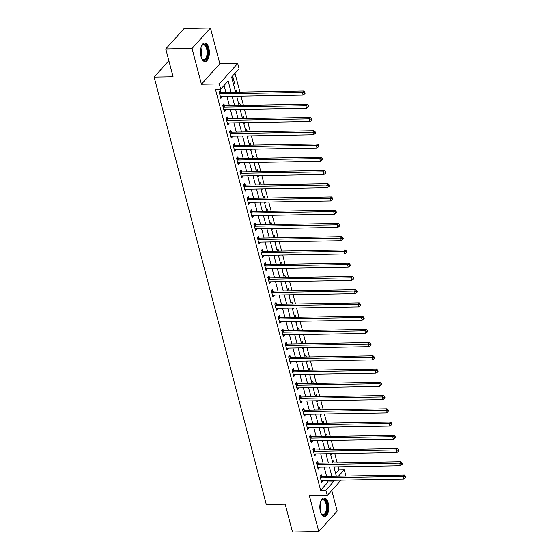<?xml version="1.0" encoding="UTF-8"?>
<svg xmlns="http://www.w3.org/2000/svg" width="560" height="560" viewBox="0 0 560 560"><rect width="100%" height="100%" fill="white"/><g stroke="black" fill="none" stroke-linecap="round" stroke-linejoin="round"><path stroke-width="0.84" d="M328.167 502.943A9.324 4.438 89 0 0 324.128 497.938A9.324 4.438 89 0 0 320.411 511.581A9.324 4.438 89 0 0 324.45 516.586A9.324 4.438 89 0 0 328.167 502.943M208.803 47.964A9.324 4.438 89 0 0 204.764 42.959A9.324 4.438 89 0 0 201.047 56.602A9.324 4.438 89 0 0 205.086 61.607A9.324 4.438 89 0 0 208.803 47.964M335.643 473.543L339.017 469.791L344.267 469.7L345.66 474.992L344.694 476.07M168.854 60.697L154.147 77.077L266.28 504.518L285.201 504.196L292.495 532L318.773 531.545L337.169 511.056L331.765 490.469M154.147 77.077L173.068 76.755L165.767 48.944L184.163 28.455L210.441 28L192.045 48.489L201.425 84.245L219.296 83.937L237.692 63.441L239.078 68.74L231.623 77.049L235.599 92.204M201.425 84.245L219.821 63.749L210.441 28M219.821 63.749L237.692 63.441M339.017 469.791L338.254 466.9M337.204 462.896L334.782 453.656M333.732 449.652L331.31 440.419M330.26 436.415L327.831 427.175M326.781 423.171L324.359 413.931M323.309 409.927L320.887 400.694M319.837 396.69L317.415 387.45M316.365 383.446L313.936 374.206M312.886 370.202L310.464 360.969M309.414 356.965L306.992 347.725M305.942 343.721L303.52 334.481M302.463 330.477L300.041 321.244M298.991 317.24L296.569 308M295.519 303.996L293.097 294.756M292.047 290.752L289.625 281.519M288.568 277.515L286.146 268.275M285.096 264.271L282.674 255.031M281.624 251.027L279.202 241.794M278.152 237.79L275.723 228.55M274.673 224.546L272.251 215.306M271.201 211.302L268.779 202.069M267.729 198.065L265.307 188.825M264.257 184.821L261.828 175.581M260.778 171.577L258.356 162.344M257.306 158.34L254.884 149.1M253.834 145.096L251.412 135.856M250.355 131.852L247.933 122.619M246.883 118.615L244.461 109.375M243.411 105.371L240.989 96.131M239.939 92.127L234.997 73.29M165.767 48.944L192.045 48.489M231.84 77.882L232.855 76.762L234.521 83.118L233.513 84.238M235.319 91.126L236.327 89.999L236.901 92.183M236.985 97.482L237.951 96.187M238.791 104.37L239.799 103.243L240.373 105.42M240.457 110.726L241.423 109.431M242.263 117.607L243.271 116.487L243.845 118.664M243.929 123.963L244.895 122.668M245.735 130.851L246.75 129.724L247.317 131.908M247.408 137.207L248.374 135.912M249.214 144.095L250.222 142.968L250.796 145.145M250.88 150.451L251.846 149.156M252.686 157.332L253.694 156.205L254.268 158.389M254.352 163.688L255.318 162.393M256.158 170.576L257.173 169.449L257.74 171.633M257.824 176.932L258.79 175.637M259.63 183.82L260.645 182.693L261.219 184.87M261.303 190.176L262.269 188.881M263.109 197.057L264.117 195.93L264.691 198.114M264.775 203.413L265.741 202.118M266.581 210.301L267.589 209.174L268.163 211.358M268.247 216.657L269.213 215.362M270.053 223.545L271.068 222.418L271.635 224.595M271.719 229.901L272.685 228.606M273.532 236.782L274.54 235.655L275.114 237.839M275.198 243.138L276.164 241.843M277.004 250.026L278.012 248.899L278.586 251.083M278.67 256.382L279.636 255.087M280.476 263.27L281.484 262.143L282.058 264.32M282.142 269.626L283.108 268.331M283.948 276.507L284.963 275.38L285.53 277.564M285.621 282.863L286.587 281.568M287.427 289.751L288.435 288.624L289.009 290.808M289.093 296.107L290.059 294.812M290.899 302.995L291.907 301.868L292.481 304.045M292.565 309.351L293.531 308.056M294.371 316.232L295.386 315.105L295.953 317.289M296.037 322.588L297.003 321.293M297.843 329.476L298.858 328.349L299.432 330.533M299.516 335.832L300.482 334.537M301.322 342.72L302.33 341.593L302.904 343.77M302.988 349.076L303.954 347.781M304.794 355.957L305.802 354.83L306.376 357.014M306.46 362.313L307.426 361.018M308.266 369.201L309.281 368.074L309.848 370.258M309.932 375.557L310.898 374.262M311.745 382.445L312.753 381.318L313.327 383.495M313.411 388.801L314.377 387.506M315.217 395.682L316.225 394.555L316.799 396.739M316.883 402.038L317.849 400.743M318.689 408.926L319.697 407.799L320.271 409.983M320.355 415.282L321.321 413.987M322.161 422.17L323.176 421.043L323.743 423.22M323.834 428.526L324.8 427.231M325.64 435.407L326.648 434.28L327.222 436.464M327.306 441.763L328.272 440.468M329.112 448.651L330.12 447.524L330.694 449.708M330.778 455.007L331.744 453.712M332.584 461.895L333.592 460.768L334.166 462.945M334.25 468.251L335.216 466.956M231.119 92.281L228.144 80.927L220.689 89.229L215.432 89.32L320.621 490.28L328.076 481.971L327.663 480.382M326.606 476.378L324.184 467.145M323.134 463.141L320.712 453.901M319.662 449.897L317.24 440.657M316.19 436.653L313.761 427.42M312.711 423.416L310.289 414.176M309.239 410.172L306.817 400.932M305.767 396.928L303.345 387.695M302.295 383.691L299.866 374.451M298.816 370.447L296.394 361.207M295.344 357.203L292.922 347.97M291.872 343.966L289.45 334.726M288.4 330.722L285.971 321.482M284.921 317.478L282.499 308.245M281.449 304.241L279.027 295.001M277.977 290.997L275.555 281.757M274.498 277.753L272.076 268.52M271.026 264.516L268.604 255.276M267.554 251.272L265.132 242.032M264.082 238.028L261.653 228.795M260.603 224.791L258.181 215.551M257.131 211.547L254.709 202.307M253.659 198.303L251.237 189.07M250.187 185.066L247.758 175.826M246.708 171.822L244.286 162.582M243.236 158.578L240.814 149.345M239.764 145.341L237.342 136.101M236.285 132.097L233.863 122.857M232.813 118.853L230.391 109.62M229.341 105.616L226.919 96.376M225.869 92.372L224.056 85.477M220.878 92.33L220.423 90.601L219.184 91.987L220.85 98.343L222.089 96.957L221.963 96.46M224.35 105.567L223.895 103.845L222.656 105.231L224.322 111.587L225.568 110.201L225.435 109.704M227.822 118.811L227.374 117.089L226.128 118.468L227.794 124.824L229.04 123.445L228.907 122.948M231.301 132.055L230.846 130.326L229.6 131.712L231.273 138.068L232.512 136.682L232.386 136.185M234.773 145.292L234.318 143.57L233.079 144.956L234.745 151.312L235.984 149.926L235.858 149.429M238.245 158.536L237.79 156.814L236.551 158.193L238.217 164.549L239.463 163.17L239.33 162.673M241.717 171.78L241.269 170.051L240.023 171.437L241.689 177.793L242.935 176.407L242.802 175.91M245.196 185.017L244.741 183.295L243.495 184.681L245.168 191.037L246.407 189.651L246.281 189.154M248.668 198.261L248.213 196.539L246.974 197.918L248.64 204.274L249.879 202.895L249.753 202.398M252.14 211.505L251.692 209.776L250.446 211.162L252.112 217.518L253.358 216.132L253.225 215.635M255.612 224.742L255.164 223.02L253.918 224.406L255.584 230.762L256.83 229.376L256.697 228.879M259.091 237.986L258.636 236.264L257.397 237.643L259.063 243.999L260.302 242.62L260.176 242.123M262.563 251.23L262.108 249.501L260.869 250.887L262.535 257.243L263.781 255.857L263.648 255.36M266.035 264.467L265.587 262.745L264.341 264.131L266.007 270.487L267.253 269.101L267.12 268.604M269.507 277.711L269.059 275.989L267.813 277.368L269.486 283.724L270.725 282.345L270.592 281.848M272.986 290.955L272.531 289.226L271.292 290.612L272.958 296.968L274.197 295.582L274.071 295.085M276.458 304.192L276.003 302.47L274.764 303.856L276.43 310.212L277.676 308.826L277.543 308.329M279.93 317.436L279.482 315.714L278.236 317.093L279.902 323.449L281.148 322.07L281.015 321.573M283.409 330.68L282.954 328.951L281.708 330.337L283.381 336.693L284.62 335.307L284.494 334.81M286.881 343.917L286.426 342.195L285.187 343.581L286.853 349.937L288.092 348.551L287.966 348.054M290.353 357.161L289.905 355.439L288.659 356.818L290.325 363.174L291.571 361.795L291.438 361.298M293.825 370.405L293.377 368.676L292.131 370.062L293.797 376.418L295.043 375.032L294.91 374.535M297.304 383.642L296.849 381.92L295.603 383.306L297.276 389.662L298.515 388.276L298.389 387.779M300.776 396.886L300.321 395.164L299.082 396.543L300.748 402.899L301.994 401.52L301.861 401.023M304.248 410.13L303.8 408.401L302.554 409.787L304.22 416.143L305.466 414.757L305.333 414.26M307.72 423.367L307.272 421.645L306.026 423.031L307.699 429.387L308.938 428.001L308.805 427.504M311.199 436.611L310.744 434.889L309.505 436.268L311.171 442.624L312.41 441.245L312.284 440.748M314.671 449.855L314.216 448.126L312.977 449.512L314.643 455.868L315.889 454.482L315.756 453.985M318.143 463.092L317.695 461.37L316.449 462.756L318.115 469.112L319.361 467.726L319.228 467.229M321.622 476.336L321.167 474.614L319.921 475.993L321.594 482.349L322.833 480.97L322.707 480.473M341.026 480.151L327.264 495.488L309.393 495.796L318.773 531.545M327.264 495.488L325.878 490.189L333.333 481.88L332.913 480.291M320.621 490.28L325.878 490.189M220.689 89.229L219.296 83.937M338.457 476.175L344.267 469.7M236.649 96.208L239.071 105.448M240.121 109.452L242.55 118.685M243.6 122.689L246.022 131.929M247.072 135.933L249.494 145.173M250.544 149.177L252.966 158.41M254.016 162.414L256.445 171.654M257.495 175.658L259.917 184.898M260.967 188.902L263.389 198.135M264.439 202.139L266.861 211.379M267.918 215.383L270.34 224.623M271.39 228.627L273.812 237.86M274.862 241.864L277.284 251.104M278.334 255.108L280.756 264.348M281.813 268.352L284.235 277.585M285.285 281.589L287.707 290.829M288.757 294.833L291.179 304.073M292.229 308.077L294.658 317.31M295.708 321.314L298.13 330.554M299.18 334.558L301.602 343.798M302.652 347.802L305.074 357.035M306.124 361.039L308.553 370.279M309.603 374.283L312.025 383.523M313.075 387.527L315.497 396.76M316.547 400.764L318.969 410.004M320.026 414.008L322.448 423.248M323.498 427.252L325.92 436.485M326.97 440.489L329.392 449.729M330.442 453.733L332.871 462.973M333.921 466.977L336.343 476.21M331.863 476.287L329.441 467.054M328.391 463.05L325.969 453.81M324.919 449.806L322.497 440.566M321.44 436.562L319.018 427.329M317.968 423.325L315.546 414.085M314.496 410.081L312.074 400.841M311.024 396.837L308.595 387.604M307.545 383.6L305.123 374.36M304.073 370.356L301.651 361.116M300.601 357.112L298.179 347.879M297.129 343.875L294.7 334.635M293.65 330.631L291.228 321.391M290.178 317.387L287.756 308.154M286.706 304.15L284.284 294.91M283.227 290.906L280.805 281.666M279.755 277.662L277.333 268.429M276.283 264.425L273.861 255.185M272.811 251.181L270.389 241.948M269.332 237.937L266.91 228.704M265.86 224.7L263.438 215.46M262.388 211.456L259.966 202.223M258.916 198.212L256.487 188.979M255.437 184.975L253.015 175.735M251.965 171.731L249.543 162.498M248.493 158.487L246.071 149.254M245.021 145.25L242.592 136.01M241.542 132.006L239.12 122.773M238.07 118.762L235.648 109.529M234.598 105.525L232.176 96.285M328.076 481.971L333.333 481.88M220.493 96.985L222.089 96.957M233.219 83.139L234.521 83.118M333.963 467.145L335.265 467.124M330.491 453.901L331.786 453.88M327.012 440.664L328.314 440.636M323.54 427.42L324.842 427.399M320.068 414.176L321.37 414.155M316.596 400.939L317.891 400.911M313.117 387.695L314.419 387.674M309.645 374.451L310.947 374.43M306.173 361.214L307.475 361.186M302.701 347.97L303.996 347.949M299.222 334.726L300.524 334.705M295.75 321.489L297.052 321.461M292.278 308.245L293.573 308.224M288.799 295.001L290.101 294.98M285.327 281.764L286.629 281.736M281.855 268.52L283.157 268.499M278.383 255.276L279.678 255.255M274.904 242.039L276.206 242.011M271.432 228.795L272.734 228.774M267.96 215.551L269.262 215.53M264.488 202.314L265.783 202.286M261.009 189.07L262.311 189.049M257.537 175.826L258.839 175.805M254.065 162.589L255.36 162.561M250.593 149.345L251.888 149.324M247.114 136.101L248.416 136.08M243.642 122.864L244.944 122.843M240.17 109.62L241.465 109.599M236.691 96.376L237.993 96.355M223.965 110.229L225.568 110.201M227.437 123.473L229.04 123.445M230.916 136.71L232.512 136.682M234.388 149.954L235.984 149.926M237.86 163.198L239.463 163.17M241.339 176.435L242.935 176.407M244.811 189.679L246.407 189.651M248.283 202.923L249.879 202.895M251.755 216.16L253.358 216.132M255.234 229.404L256.83 229.376M258.706 242.648L260.302 242.62M262.178 255.885L263.781 255.857M265.65 269.129L267.253 269.101M269.129 282.373L270.725 282.345M272.601 295.61L274.197 295.582M276.073 308.854L277.676 308.826M279.552 322.098L281.148 322.07M283.024 335.335L284.62 335.307M286.496 348.579L288.092 348.551M289.968 361.823L291.571 361.795M293.447 375.06L295.043 375.032M296.919 388.304L298.515 388.276M300.391 401.548L301.994 401.52M303.863 414.785L305.466 414.757M307.342 428.029L308.938 428.001M310.814 441.273L312.41 441.245M314.286 454.51L315.889 454.482M317.758 467.754L319.361 467.726M321.237 480.998L322.833 480.97M219.632 93.709L219.779 93.765A1.197 0.938 -138.1 0 0 220.192 93.835L302.386 92.414L303.086 95.06L220.885 96.481A1.197 0.938 -138.1 0 0 220.514 96.565L220.395 96.621M219.359 91.791L221.025 92.379A1.197 0.938 -138.1 0 0 221.438 92.449L303.632 91.028L302.386 92.414L304.339 92.771L304.612 93.828L305.109 93.275L304.836 92.218L304.339 92.771M304.836 92.218L303.632 91.028M303.086 95.06L304.612 93.828M223.104 106.953L223.251 107.002A1.197 0.938 -138.1 0 0 223.664 107.072L305.865 105.658L306.558 108.304L224.364 109.725A1.197 0.938 -138.1 0 0 223.986 109.809L223.867 109.865M222.831 105.035L224.497 105.623A1.197 0.938 -138.1 0 0 224.91 105.693L307.104 104.272L305.865 105.658L307.811 106.008L308.091 107.072L308.588 106.519L308.308 105.455L307.811 106.008M308.308 105.455L307.104 104.272M306.558 108.304L308.091 107.072M226.583 120.197L226.73 120.246A1.197 0.938 -138.1 0 0 227.143 120.316L309.337 118.895L310.03 121.548L227.836 122.962A1.197 0.938 -138.1 0 0 227.465 123.046L227.346 123.102M226.303 118.279L227.969 118.86A1.197 0.938 -138.1 0 0 228.382 118.93L310.583 117.509L309.337 118.895L311.283 119.252L311.563 120.309L312.06 119.756L311.78 118.699L311.283 119.252M311.78 118.699L310.583 117.509M310.03 121.548L311.563 120.309M230.055 133.434L230.202 133.49A1.197 0.938 -138.1 0 0 230.615 133.56L312.809 132.139L313.509 134.785L231.308 136.206A1.197 0.938 -138.1 0 0 230.937 136.29L230.818 136.346M229.775 131.516L231.448 132.104A1.197 0.938 -138.1 0 0 231.854 132.174L314.055 130.753L312.809 132.139L314.762 132.496L315.035 133.553L315.532 133L315.259 131.943L314.762 132.496M315.259 131.943L314.055 130.753M313.509 134.785L315.035 133.553M233.527 146.678L233.674 146.727A1.197 0.938 -138.1 0 0 234.087 146.797L316.288 145.383L316.981 148.029L234.78 149.45A1.197 0.938 -138.1 0 0 234.409 149.534L234.29 149.59M233.254 144.76L234.92 145.348A1.197 0.938 -138.1 0 0 235.333 145.418L317.527 143.997L316.288 145.383L318.234 145.733L318.507 146.797L319.011 146.244L318.731 145.18L318.234 145.733M318.731 145.18L317.527 143.997M316.981 148.029L318.507 146.797M201.46 46.256A8.071 3.843 -91 0 1 201.887 45.549A8.071 3.843 -91 0 1 204.141 44.233A8.071 3.843 -91 0 1 207.928 52.633A8.071 3.843 -91 0 1 204.036 60.361A8.071 3.843 -91 0 1 202.125 59.115A8.071 3.843 -91 0 1 201.67 58.422M201.936 58.849A7.469 3.556 89 0 0 203.511 59.773A7.469 3.556 89 0 0 203.693 59.773A7.469 3.556 89 0 0 207.123 52.43A7.469 3.556 89 0 0 203.609 44.842A7.469 3.556 89 0 0 203.434 44.835A7.469 3.556 89 0 0 201.705 45.822M204.519 61.537A9.268 4.41 89 0 0 208.495 52.22A9.268 4.41 89 0 0 204.197 43.043M320.824 501.235A8.071 3.843 -91 0 1 321.251 500.535A8.071 3.843 -91 0 1 326.802 503.538A8.071 3.843 -91 0 1 326.13 513.212A8.071 3.843 -91 0 1 321.489 514.101A8.071 3.843 -91 0 1 321.034 513.408M321.293 513.835A7.469 3.556 89 0 0 323.05 514.759A7.469 3.556 89 0 0 326.032 503.825A7.469 3.556 89 0 0 322.791 499.821A7.469 3.556 89 0 0 321.069 500.801M323.876 516.523A9.268 4.41 89 0 0 327.299 502.985A9.268 4.41 89 0 0 323.561 498.029M236.999 159.922L237.153 159.971A1.197 0.938 -138.1 0 0 237.559 160.041L319.76 158.62L320.453 161.273L238.259 162.687A1.197 0.938 -138.1 0 0 237.888 162.771L237.769 162.827M236.726 158.004L238.392 158.585A1.197 0.938 -138.1 0 0 238.805 158.655L320.999 157.234L319.76 158.62L321.706 158.977L321.986 160.034L322.483 159.481L322.203 158.424L321.706 158.977M322.203 158.424L320.999 157.234M320.453 161.273L321.986 160.034M240.478 173.159L240.625 173.215A1.197 0.938 -138.1 0 0 241.038 173.285L323.232 171.864L323.925 174.51L241.731 175.931A1.197 0.938 -138.1 0 0 241.36 176.015L241.241 176.071M240.198 171.241L241.864 171.829A1.197 0.938 -138.1 0 0 242.277 171.899L324.478 170.478L323.232 171.864L325.178 172.221L325.458 173.278L325.955 172.725L325.675 171.668L325.178 172.221M325.675 171.668L324.478 170.478M323.925 174.51L325.458 173.278M243.95 186.403L244.097 186.452A1.197 0.938 -138.1 0 0 244.51 186.522L326.704 185.108L327.404 187.754L245.203 189.175A1.197 0.938 -138.1 0 0 244.832 189.259L244.713 189.315M243.67 184.485L245.343 185.073A1.197 0.938 -138.1 0 0 245.756 185.143L327.95 183.722L326.704 185.108L328.657 185.458L328.93 186.522L329.427 185.969L329.154 184.905L328.657 185.458M329.154 184.905L327.95 183.722M327.404 187.754L328.93 186.522M247.422 199.647L247.569 199.696A1.197 0.938 -138.1 0 0 247.982 199.766L330.183 198.345L330.876 200.998L248.682 202.412A1.197 0.938 -138.1 0 0 248.304 202.496L248.185 202.552M247.149 197.729L248.815 198.31A1.197 0.938 -138.1 0 0 249.228 198.38L331.422 196.959L330.183 198.345L332.129 198.702L332.409 199.759L332.906 199.206L332.626 198.149L332.129 198.702M332.626 198.149L331.422 196.959M330.876 200.998L332.409 199.759M250.901 212.884L251.048 212.94A1.197 0.938 -138.1 0 0 251.461 213.01L333.655 211.589L334.348 214.235L252.154 215.656A1.197 0.938 -138.1 0 0 251.783 215.74L251.664 215.796M250.621 210.966L252.287 211.554A1.197 0.938 -138.1 0 0 252.7 211.624L334.894 210.203L333.655 211.589L335.601 211.946L335.881 213.003L336.378 212.45L336.098 211.393L335.601 211.946M336.098 211.393L334.894 210.203M334.348 214.235L335.881 213.003M254.373 226.128L254.52 226.177A1.197 0.938 -138.1 0 0 254.933 226.247L337.127 224.833L337.82 227.479L255.626 228.9A1.197 0.938 -138.1 0 0 255.255 228.984L255.136 229.04M254.093 224.21L255.759 224.798A1.197 0.938 -138.1 0 0 256.172 224.868L338.373 223.447L337.127 224.833L339.073 225.183L339.353 226.247L339.85 225.694L339.57 224.63L339.073 225.183M339.57 224.63L338.373 223.447M337.82 227.479L339.353 226.247M257.845 239.372L257.992 239.421A1.197 0.938 -138.1 0 0 258.405 239.491L340.599 238.07L341.299 240.723L259.098 242.137A1.197 0.938 -138.1 0 0 258.727 242.221L258.608 242.277M257.572 237.454L259.238 238.035A1.197 0.938 -138.1 0 0 259.651 238.105L341.845 236.684L340.599 238.07L342.552 238.427L342.825 239.484L343.322 238.931L343.049 237.874L342.552 238.427M343.049 237.874L341.845 236.684M341.299 240.723L342.825 239.484M261.317 252.609L261.464 252.665A1.197 0.938 -138.1 0 0 261.877 252.735L344.078 251.314L344.771 253.96L262.577 255.381A1.197 0.938 -138.1 0 0 262.199 255.465L262.08 255.521M261.044 250.691L262.71 251.279A1.197 0.938 -138.1 0 0 263.123 251.349L345.317 249.928L344.078 251.314L346.024 251.671L346.304 252.728L346.801 252.175L346.521 251.118L346.024 251.671M346.521 251.118L345.317 249.928M344.771 253.96L346.304 252.728M264.796 265.853L264.943 265.902A1.197 0.938 -138.1 0 0 265.356 265.972L347.55 264.558L348.243 267.204L266.049 268.625A1.197 0.938 -138.1 0 0 265.678 268.709L265.559 268.765M264.516 263.935L266.182 264.523A1.197 0.938 -138.1 0 0 266.595 264.593L348.796 263.172L347.55 264.558L349.496 264.908L349.776 265.972L350.273 265.419L349.993 264.355L349.496 264.908M349.993 264.355L348.796 263.172M348.243 267.204L349.776 265.972M268.268 279.097L268.415 279.146A1.197 0.938 -138.1 0 0 268.828 279.216L351.022 277.795L351.715 280.448L269.521 281.862A1.197 0.938 -138.1 0 0 269.15 281.946L269.031 282.002M267.988 277.179L269.661 277.76A1.197 0.938 -138.1 0 0 270.067 277.83L352.268 276.409L351.022 277.795L352.968 278.152L353.248 279.209L353.745 278.656L353.465 277.599L352.968 278.152M353.465 277.599L352.268 276.409M351.715 280.448L353.248 279.209M271.74 292.334L271.887 292.39A1.197 0.938 -138.1 0 0 272.3 292.46L354.494 291.039L355.194 293.685L272.993 295.106A1.197 0.938 -138.1 0 0 272.622 295.19L272.503 295.246M271.467 290.416L273.133 291.004A1.197 0.938 -138.1 0 0 273.546 291.074L355.74 289.653L354.494 291.039L356.447 291.396L356.72 292.453L357.217 291.9L356.944 290.843L356.447 291.396M356.944 290.843L355.74 289.653M355.194 293.685L356.72 292.453M275.212 305.578L275.366 305.627A1.197 0.938 -138.1 0 0 275.772 305.697L357.973 304.283L358.666 306.929L276.472 308.35A1.197 0.938 -138.1 0 0 276.101 308.434L275.982 308.49M274.939 303.66L276.605 304.248A1.197 0.938 -138.1 0 0 277.018 304.318L359.212 302.897L357.973 304.283L359.919 304.633L360.199 305.697L360.696 305.144L360.416 304.08L359.919 304.633M360.416 304.08L359.212 302.897M358.666 306.929L360.199 305.697M278.691 318.822L278.838 318.871A1.197 0.938 -138.1 0 0 279.251 318.941L361.445 317.52L362.138 320.173L279.944 321.587A1.197 0.938 -138.1 0 0 279.573 321.671L279.454 321.727M278.411 316.904L280.077 317.485A1.197 0.938 -138.1 0 0 280.49 317.555L362.691 316.134L361.445 317.52L363.391 317.877L363.671 318.934L364.168 318.381L363.888 317.324L363.391 317.877M363.888 317.324L362.691 316.134M362.138 320.173L363.671 318.934M282.163 332.059L282.31 332.115A1.197 0.938 -138.1 0 0 282.723 332.185L364.917 330.764L365.617 333.41L283.416 334.831A1.197 0.938 -138.1 0 0 283.045 334.915L282.926 334.971M281.883 330.141L283.556 330.729A1.197 0.938 -138.1 0 0 283.969 330.799L366.163 329.378L364.917 330.764L366.87 331.121L367.143 332.178L367.64 331.625L367.367 330.568L366.87 331.121M367.367 330.568L366.163 329.378M365.617 333.41L367.143 332.178M285.635 345.303L285.782 345.352A1.197 0.938 -138.1 0 0 286.195 345.422L368.396 344.008L369.089 346.654L286.888 348.075A1.197 0.938 -138.1 0 0 286.517 348.159L286.398 348.215M285.362 343.385L287.028 343.973A1.197 0.938 -138.1 0 0 287.441 344.043L369.635 342.622L368.396 344.008L370.342 344.358L370.622 345.422L371.119 344.869L370.839 343.805L370.342 344.358M370.839 343.805L369.635 342.622M369.089 346.654L370.622 345.422M289.114 358.547L289.261 358.596A1.197 0.938 -138.1 0 0 289.674 358.666L371.868 357.245L372.561 359.898L290.367 361.312A1.197 0.938 -138.1 0 0 289.996 361.396L289.877 361.452M288.834 356.629L290.5 357.21A1.197 0.938 -138.1 0 0 290.913 357.28L373.107 355.859L371.868 357.245L373.814 357.602L374.094 358.659L374.591 358.106L374.311 357.049L373.814 357.602M374.311 357.049L373.107 355.859M372.561 359.898L374.094 358.659M292.586 371.784L292.733 371.84A1.197 0.938 -138.1 0 0 293.146 371.91L375.34 370.489L376.033 373.135L293.839 374.556A1.197 0.938 -138.1 0 0 293.468 374.64L293.349 374.696M292.306 369.866L293.972 370.454A1.197 0.938 -138.1 0 0 294.385 370.524L376.586 369.103L375.34 370.489L377.286 370.846L377.566 371.903L378.063 371.35L377.783 370.293L377.286 370.846M377.783 370.293L376.586 369.103M376.033 373.135L377.566 371.903M296.058 385.028L296.205 385.077A1.197 0.938 -138.1 0 0 296.618 385.147L378.812 383.733L379.512 386.379L297.311 387.8A1.197 0.938 -138.1 0 0 296.94 387.884L296.821 387.94M295.778 383.11L297.451 383.698A1.197 0.938 -138.1 0 0 297.864 383.768L380.058 382.347L378.812 383.733L380.765 384.083L381.038 385.147L381.535 384.594L381.262 383.53L380.765 384.083M381.262 383.53L380.058 382.347M379.512 386.379L381.038 385.147M299.53 398.272L299.677 398.321A1.197 0.938 -138.1 0 0 300.09 398.391L382.291 396.97L382.984 399.623L300.79 401.037A1.197 0.938 -138.1 0 0 300.412 401.121L300.293 401.177M299.257 396.354L300.923 396.935A1.197 0.938 -138.1 0 0 301.336 397.005L383.53 395.584L382.291 396.97L384.237 397.327L384.517 398.384L385.014 397.831L384.734 396.774L384.237 397.327M384.734 396.774L383.53 395.584M382.984 399.623L384.517 398.384M303.009 411.509L303.156 411.565A1.197 0.938 -138.1 0 0 303.569 411.635L385.763 410.214L386.456 412.86L304.262 414.281A1.197 0.938 -138.1 0 0 303.891 414.365L303.772 414.421M302.729 409.591L304.395 410.179A1.197 0.938 -138.1 0 0 304.808 410.249L387.002 408.828L385.763 410.214L387.709 410.571L387.989 411.628L388.486 411.075L388.206 410.018L387.709 410.571M388.206 410.018L387.002 408.828M386.456 412.86L387.989 411.628M306.481 424.753L306.628 424.802A1.197 0.938 -138.1 0 0 307.041 424.872L389.235 423.458L389.928 426.104L307.734 427.525A1.197 0.938 -138.1 0 0 307.363 427.609L307.244 427.665M306.201 422.835L307.867 423.423A1.197 0.938 -138.1 0 0 308.28 423.493L390.481 422.072L389.235 423.458L391.181 423.808L391.461 424.872L391.958 424.319L391.678 423.255L391.181 423.808M391.678 423.255L390.481 422.072M389.928 426.104L391.461 424.872M309.953 437.997L310.1 438.046A1.197 0.938 -138.1 0 0 310.513 438.116L392.707 436.695L393.407 439.348L311.206 440.762A1.197 0.938 -138.1 0 0 310.835 440.846L310.716 440.902M309.68 436.079L311.346 436.66A1.197 0.938 -138.1 0 0 311.759 436.73L393.953 435.309L392.707 436.695L394.66 437.052L394.933 438.109L395.43 437.556L395.157 436.499L394.66 437.052M395.157 436.499L393.953 435.309M393.407 439.348L394.933 438.109M313.425 451.234L313.572 451.29A1.197 0.938 -138.1 0 0 313.985 451.36L396.186 449.939L396.879 452.585L314.685 454.006A1.197 0.938 -138.1 0 0 314.307 454.09L314.188 454.146M313.152 449.316L314.818 449.904A1.197 0.938 -138.1 0 0 315.231 449.974L397.425 448.553L396.186 449.939L398.132 450.296L398.412 451.353L398.909 450.8L398.629 449.743L398.132 450.296M398.629 449.743L397.425 448.553M396.879 452.585L398.412 451.353M316.904 464.478L317.051 464.527A1.197 0.938 -138.1 0 0 317.464 464.597L399.658 463.183L400.351 465.829L318.157 467.25A1.197 0.938 -138.1 0 0 317.786 467.334L317.667 467.39M316.624 462.56L318.29 463.148A1.197 0.938 -138.1 0 0 318.703 463.218L400.904 461.797L399.658 463.183L401.604 463.533L401.884 464.597L402.381 464.044L402.101 462.98L401.604 463.533M402.101 462.98L400.904 461.797M400.351 465.829L401.884 464.597M320.376 477.722L320.523 477.771A1.197 0.938 -138.1 0 0 320.936 477.841L403.13 476.42L403.83 479.073L321.629 480.487A1.197 0.938 -138.1 0 0 321.258 480.571L321.139 480.627M320.096 475.804L321.769 476.385A1.197 0.938 -138.1 0 0 322.175 476.455L404.376 475.034L403.13 476.42L405.083 476.777L405.356 477.834L405.853 477.281L405.58 476.224L405.083 476.777M405.58 476.224L404.376 475.034M403.83 479.073L405.356 477.834M219.779 93.765L221.025 92.379M220.192 93.835L221.438 92.449M223.251 107.002L224.497 105.623M223.664 107.072L224.91 105.693M226.73 120.246L227.969 118.86M227.143 120.316L228.382 118.93M230.202 133.49L231.448 132.104M230.615 133.56L231.854 132.174M233.674 146.727L234.92 145.348M234.087 146.797L235.333 145.418M200.914 48.041A7.469 3.556 -91 0 1 201.068 56.658M200.76 55.279A7.224 3.444 89 0 0 200.662 49.434M320.278 503.02A7.469 3.556 -91 0 1 320.551 503.923A7.469 3.556 -91 0 1 320.425 511.644M320.124 510.258A7.224 3.444 89 0 0 320.026 504.413M237.153 159.971L238.392 158.585M237.559 160.041L238.805 158.655M240.625 173.215L241.864 171.829M241.038 173.285L242.277 171.899M244.097 186.452L245.343 185.073M244.51 186.522L245.756 185.143M247.569 199.696L248.815 198.31M247.982 199.766L249.228 198.38M251.048 212.94L252.287 211.554M251.461 213.01L252.7 211.624M254.52 226.177L255.759 224.798M254.933 226.247L256.172 224.868M257.992 239.421L259.238 238.035M258.405 239.491L259.651 238.105M261.464 252.665L262.71 251.279M261.877 252.735L263.123 251.349M264.943 265.902L266.182 264.523M265.356 265.972L266.595 264.593M268.415 279.146L269.661 277.76M268.828 279.216L270.067 277.83M271.887 292.39L273.133 291.004M272.3 292.46L273.546 291.074M275.366 305.627L276.605 304.248M275.772 305.697L277.018 304.318M278.838 318.871L280.077 317.485M279.251 318.941L280.49 317.555M282.31 332.115L283.556 330.729M282.723 332.185L283.969 330.799M285.782 345.352L287.028 343.973M286.195 345.422L287.441 344.043M289.261 358.596L290.5 357.21M289.674 358.666L290.913 357.28M292.733 371.84L293.972 370.454M293.146 371.91L294.385 370.524M296.205 385.077L297.451 383.698M296.618 385.147L297.864 383.768M299.677 398.321L300.923 396.935M300.09 398.391L301.336 397.005M303.156 411.565L304.395 410.179M303.569 411.635L304.808 410.249M306.628 424.802L307.867 423.423M307.041 424.872L308.28 423.493M310.1 438.046L311.346 436.66M310.513 438.116L311.759 436.73M313.572 451.29L314.818 449.904M313.985 451.36L315.231 449.974M317.051 464.527L318.29 463.148M317.464 464.597L318.703 463.218M320.523 477.771L321.769 476.385M320.936 477.841L322.175 476.455"/></g></svg>
